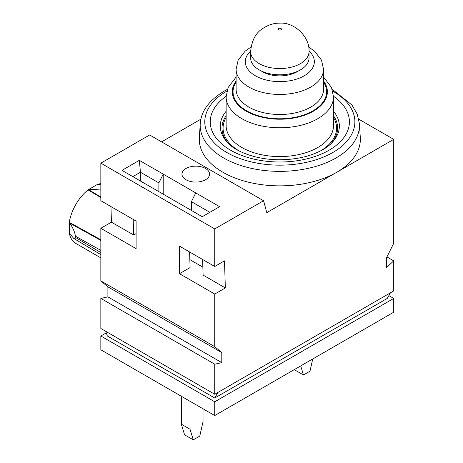 <?xml version="1.0" encoding="UTF-8"?>
<svg xmlns="http://www.w3.org/2000/svg" width="463" height="463" viewBox="0 0 463 463"><rect width="100%" height="100%" fill="white"/><g stroke="black" fill="none" stroke-linecap="round" stroke-linejoin="round"><path stroke-width="0.69" d="M309.029 51.682L309.029 57.944A29.204 16.865 180 0 1 279.826 74.809A29.204 16.865 180 0 1 250.622 57.944L250.622 51.682A29.204 16.865 0 0 0 268.65 67.262A29.204 16.865 0 0 0 300.475 63.605A29.204 16.865 0 0 0 309.029 51.682C309.967 36.953 294.48 22.033 279.837 23.15C273.859 23.052 268.071 24.892 262.475 28.677C255.593 33.081 251.641 40.75 250.622 51.682M261.207 70.937A24.545 14.174 0 0 0 298.444 70.937M228.832 143.837A57.829 33.388 180 0 1 226.135 115.692M333.516 115.692A57.829 33.388 180 0 1 330.819 143.831M358.784 119.188L393.724 139.363L336.775 172.242A80.539 46.497 0 0 0 360.307 137.644L359.415 123.69A79.648 45.982 180 0 1 279.826 171.368A79.648 45.982 180 0 1 200.236 123.69C201.127 111.074 209.201 100.164 224.457 90.962L227.408 89.342M263.557 200.734L149.659 134.976L100.841 163.161L214.739 228.919L263.557 200.734L266.81 212.633L336.775 172.242A80.539 46.497 180 0 1 247.636 181.988A80.539 46.497 180 0 1 199.345 137.644L200.236 123.69M205.52 179.754A13.809 7.969 0 0 0 206.533 179.106A13.809 7.969 0 0 0 205.155 168.283A13.809 7.969 0 0 0 186.357 168.283A13.809 7.969 0 0 0 184.986 179.106A13.809 7.969 0 0 0 205.52 179.754M200.867 119.188L161.587 141.869M189.604 251.982L190.085 267.579L179.488 273.697L214.739 294.051L214.739 346.66L221.794 352.609L221.794 362.627L214.739 364.196L214.739 394.256L393.724 290.92L393.724 260.86L386.674 267.435L386.674 257.416L393.724 243.324L393.724 139.363M179.488 273.697L179.488 246.142L214.739 266.497L224.503 260.86L225.336 287.934L214.739 294.051M214.739 228.919L214.739 266.497M100.841 163.161L100.841 200.739L136.099 221.088L136.099 248.648L100.841 228.294L100.841 280.902L107.896 286.852L107.896 296.87L100.841 298.438L100.841 328.498L214.739 394.256M214.739 346.66L100.841 280.902M214.739 364.196L100.841 298.438M110.958 206.579L111.438 222.176L100.841 228.294M100.841 257.868L75.834 243.428A33.747 19.487 -60 0 1 69.317 233.184M69.276 222.344L69.826 223.143C73.177 228.294 75.018 232.629 75.353 236.153L75.353 237.345C75.33 238.665 74.798 239.035 73.767 238.451L69.276 233.12L69.305 222.327A103452.321 58676.146 -0.9 0 0 100.841 239.77M69.305 222.327A33.747 19.487 -60 0 1 88.039 189.871A103452.321 58677.009 60.9 0 1 100.841 197.579M97.45 184.459A33.747 19.487 -60 0 1 100.841 183.603M393.724 260.86L386.918 256.93M209.861 212.32L191.422 201.677L195.756 192.909L219.624 206.683L202.267 216.707L121.995 170.361L139.351 160.343L163.213 174.117L158.878 182.885L140.434 172.242L132.84 176.623M195.756 192.909L163.213 174.117L163.213 194.159M88.039 189.871L97.375 184.453L100.841 184.749M100.841 189.043L88.039 189.842M191.422 210.445L191.422 201.677M202.858 267.151L189.836 259.633M225.336 287.934L203.101 275.097L202.62 259.494M140.434 181.01L140.434 172.242L139.351 160.343M136.099 233.618L133.674 235.013L133.194 219.416M158.878 191.653L158.878 182.885M133.674 235.013L111.438 222.176M221.794 362.627L107.896 296.87M221.794 352.609L107.896 286.852M390.471 292.801L387.213 298.438L214.739 398.012L217.998 392.375M105.726 331.317L107.352 336.011L214.739 398.012M106.264 332.88L100.841 336.011L214.739 401.774L393.724 298.438L388.845 295.62M294.63 369.428L294.792 369.96L303.473 374.966L300.707 365.92M312.745 358.964L309.978 371.21L303.473 374.966M181.328 396.259L181.328 424.195L184.587 434.838L193.262 439.85L199.773 436.094L203.025 421.689L203.025 408.788M193.262 439.85L190.009 429.201L181.328 424.195M190.009 401.271L190.009 429.201M214.739 401.774L214.739 415.548L393.724 312.212L393.724 298.438M100.841 336.011L100.841 349.791L214.739 415.548M280.954 29.788A1.592 0.92 180 0 1 278.286 29.377A1.592 0.92 180 0 1 280.237 28.249A1.592 0.92 180 0 1 280.954 29.788M238.977 150.845A56.758 32.769 180 0 1 226.135 117.463M333.516 117.463A56.758 32.769 180 0 1 320.674 150.845M226.135 96.773L226.135 125.583A53.691 30.998 0 0 0 259.28 154.225A53.691 30.998 0 0 0 317.792 147.506A53.691 30.998 0 0 0 333.516 125.583L333.516 96.773A53.691 30.998 180 0 1 317.792 118.696A53.691 30.998 180 0 1 259.28 125.415A53.691 30.998 180 0 1 226.135 96.773L228.149 87.472L236.107 77.026M236.107 80.961A47.556 27.456 0 0 0 253.174 114.506A47.556 27.456 0 0 0 313.451 111.178A47.556 27.456 0 0 0 323.544 80.961M250.628 51.075A34.517 19.926 0 0 0 258.285 77.275A34.517 19.926 0 0 0 304.232 75.793A34.517 19.926 0 0 0 309.024 51.075M308.647 47.047L314.429 51.086L321.478 60.109L323.544 69.218A43.719 25.239 180 0 1 310.742 87.067A43.719 25.239 180 0 1 263.094 92.536A43.719 25.239 180 0 1 236.107 69.218L238.167 60.126L245.118 51.173L251.004 47.047M236.107 69.218L236.107 89.261A43.719 25.239 0 0 0 263.094 112.578A43.719 25.239 0 0 0 310.742 107.109A43.719 25.239 0 0 0 323.544 89.261L323.544 69.218M323.544 82.142A46.786 27.016 180 0 1 312.913 110.865A46.786 27.016 180 0 1 254.39 114.436A46.786 27.016 180 0 1 236.107 82.142M333.516 111.247A59.536 34.372 180 0 1 331.549 143.119C327.596 147.263 321.409 150.961 312.982 154.214C302.79 157.935 291.418 159.781 278.871 159.747C254.274 159.602 234.666 150.614 228.103 143.119A59.536 34.372 180 0 1 226.135 111.247M333.51 96.263A69.589 40.177 180 0 1 327.434 151.129A69.589 40.177 180 0 1 232.218 151.129A69.589 40.177 180 0 1 226.141 96.263M332.787 91.124A75.047 43.331 180 0 1 332.966 152.425A75.047 43.331 180 0 1 226.795 152.483A75.047 43.331 180 0 1 226.76 91.188A75.047 43.331 180 0 1 226.864 91.124M100.841 196.995L89.012 189.917M100.841 250.356L75.353 236.153M75.353 237.345L100.841 252.578M69.826 223.143L100.841 240.424M323.544 77.026L331.496 87.455L333.516 96.773M359.415 123.69L357.228 114.141L351.892 104.968L332.243 89.342M100.841 254.627L73.767 238.451"/></g></svg>
